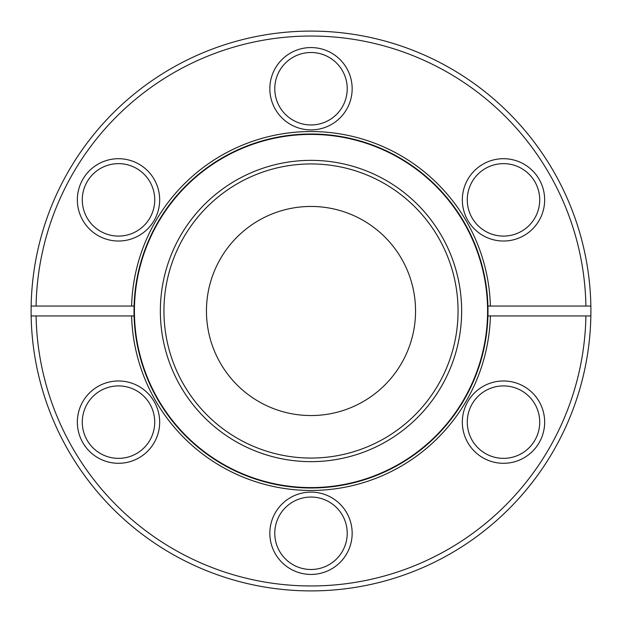 <?xml version="1.0" encoding="UTF-8"?>
<svg xmlns="http://www.w3.org/2000/svg" width="622" height="622" viewBox="0 0 622 622"><rect width="100%" height="100%" fill="white"/><g stroke="black" fill="none" stroke-linecap="round" stroke-linejoin="round"><path stroke-width="0.93" d="M311 206.45A104.55 104.55 0 0 0 206.45 311A104.55 104.55 0 0 0 311 415.55A104.55 104.55 0 0 0 415.55 311A104.55 104.55 0 0 0 311 206.45M311 461.648A150.648 150.648 0 0 1 160.352 311A150.648 150.648 0 0 1 311 160.352A150.648 150.648 0 0 1 461.648 311A150.648 150.648 0 0 1 311 461.648M311 458.056A147.056 147.056 0 0 1 163.944 311A147.056 147.056 0 0 1 311 163.944A147.056 147.056 0 0 1 458.056 311A147.056 147.056 0 0 1 311 458.056M311 134.414A176.586 176.586 0 0 1 487.586 311A176.586 176.586 0 0 1 311 487.586A176.586 176.586 0 0 1 134.414 311A176.586 176.586 0 0 1 311 134.414M118.507 463.297A41.161 41.161 0 0 1 77.346 422.136A41.161 41.161 0 0 1 118.507 380.975A41.161 41.161 0 0 1 159.667 422.136A41.161 41.161 0 0 1 118.507 463.297M118.507 385.912A36.224 36.224 0 0 0 82.283 422.136A36.224 36.224 0 0 0 118.507 458.36A36.224 36.224 0 0 0 154.73 422.136A36.224 36.224 0 0 0 118.507 385.912M311 574.433A41.161 41.161 0 0 1 269.839 533.272A41.161 41.161 0 0 1 311 492.111A41.161 41.161 0 0 1 352.161 533.272A41.161 41.161 0 0 1 311 574.433M311 497.048A36.224 36.224 0 0 0 274.776 533.272A36.224 36.224 0 0 0 311 569.495A36.224 36.224 0 0 0 347.224 533.272A36.224 36.224 0 0 0 311 497.048M503.493 463.297A41.161 41.161 0 0 1 462.333 422.136A41.161 41.161 0 0 1 503.493 380.975A41.161 41.161 0 0 1 544.654 422.136A41.161 41.161 0 0 1 503.493 463.297M503.493 385.912A36.224 36.224 0 0 0 467.27 422.136A36.224 36.224 0 0 0 503.493 458.36A36.224 36.224 0 0 0 539.717 422.136A36.224 36.224 0 0 0 503.493 385.912M503.493 241.025A41.161 41.161 0 0 1 462.333 199.864A41.161 41.161 0 0 1 503.493 158.703A41.161 41.161 0 0 1 544.654 199.864A41.161 41.161 0 0 1 503.493 241.025M503.493 163.64A36.224 36.224 0 0 0 467.27 199.864A36.224 36.224 0 0 0 503.493 236.088A36.224 36.224 0 0 0 539.717 199.864A36.224 36.224 0 0 0 503.493 163.64M311 129.889A41.161 41.161 0 0 1 269.839 88.728A41.161 41.161 0 0 1 311 47.567A41.161 41.161 0 0 1 352.161 88.728A41.161 41.161 0 0 1 311 129.889M311 52.505A36.224 36.224 0 0 0 274.776 88.728A36.224 36.224 0 0 0 311 124.952A36.224 36.224 0 0 0 347.224 88.728A36.224 36.224 0 0 0 311 52.505M118.507 241.025A41.161 41.161 0 0 1 77.346 199.864A41.161 41.161 0 0 1 118.507 158.703A41.161 41.161 0 0 1 159.667 199.864A41.161 41.161 0 0 1 118.507 241.025M118.507 163.64A36.224 36.224 0 0 0 82.283 199.864A36.224 36.224 0 0 0 118.507 236.088A36.224 36.224 0 0 0 154.73 199.864A36.224 36.224 0 0 0 118.507 163.64M311 31.1A279.9 279.9 0 0 1 590.853 315.937A279.9 279.9 0 0 1 311 590.9A279.9 279.9 0 0 1 31.147 306.063A279.9 279.9 0 0 1 311 31.1M490.4 315.937A179.463 179.463 0 0 1 311 490.463A179.463 179.463 0 0 1 131.6 315.937L36.084 315.937A274.963 274.963 0 0 0 311 585.963A274.963 274.963 0 0 0 585.916 315.937L487.928 315.937A176.998 176.998 0 0 0 311 134.002A176.998 176.998 0 0 0 134.072 315.937A176.998 176.998 0 0 0 311 487.998A176.998 176.998 0 0 0 487.928 315.937M311 36.037A274.963 274.963 0 0 0 36.084 306.063L131.6 306.063A179.463 179.463 0 0 1 311 131.537A179.463 179.463 0 0 1 490.4 306.063L585.916 306.063A274.963 274.963 0 0 0 311 36.037M31.147 306.063L36.084 306.063M590.853 315.937L585.916 315.937L590.853 315.937M36.084 315.937L31.147 315.937L36.084 315.937M585.916 306.063L590.853 306.063M134.072 315.937L131.6 315.937M487.928 306.063L490.4 306.063M131.6 306.063L134.072 306.063"/></g></svg>
